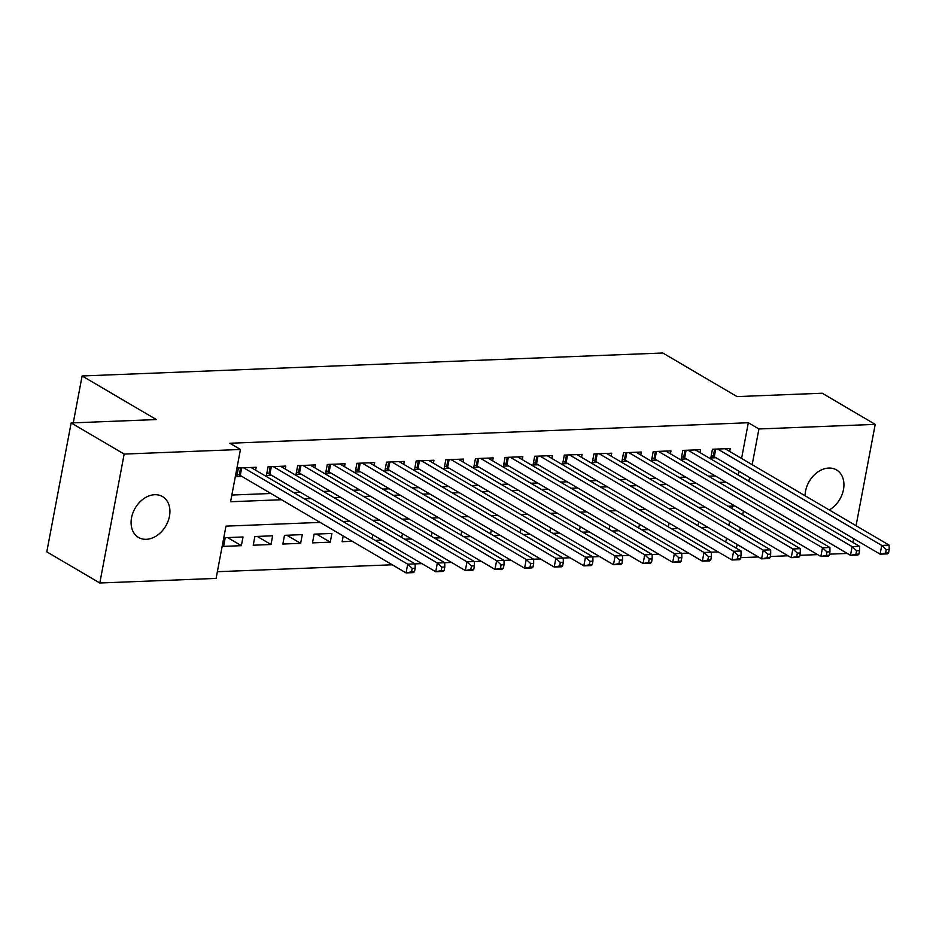 <?xml version="1.0" encoding="UTF-8"?>
<svg xmlns="http://www.w3.org/2000/svg" width="936" height="936" viewBox="0 0 936 936"><rect width="100%" height="100%" fill="white"/><g stroke="black" fill="none" stroke-linecap="round" stroke-linejoin="round"><path stroke-width="1.4" d="M154.721 494.711A23.692 17.714 -59.6 0 1 162.513 496.583A23.692 17.714 -59.6 0 1 168.059 521.223A23.692 17.714 -59.6 0 1 146.297 539.311A23.692 17.714 -59.6 0 1 138.505 537.439A23.692 17.714 -59.6 0 1 132.947 512.799A23.692 17.714 -59.6 0 1 154.721 494.711M805.1 495.764A23.692 17.714 -59.6 0 1 828.734 468.058A23.692 17.714 -59.6 0 1 836.515 469.93A23.692 17.714 -59.6 0 1 843.511 489.411A23.692 17.714 -59.6 0 1 829.249 509.956M847.267 553.445L829.507 554.147M817.643 554.615L799.882 555.317M788.018 555.785L770.258 556.487M758.382 556.955L740.622 557.657M217.363 571.709L392.266 564.782M414.508 571.697L415.175 568.222L412.203 568.339L411.547 571.814L414.508 571.697L413.478 572.61L406.072 572.902L407.722 564.186L421.89 563.612M444.729 562.712L451.515 562.442M473.768 569.357L474.423 565.87L471.463 565.987L470.808 569.474L473.768 569.357L472.738 570.27L465.332 570.562L466.97 561.846L481.139 561.272M503.989 560.371L510.775 560.102M533.017 567.017L533.672 563.53L530.712 563.647L530.057 567.134L533.017 567.017L531.987 567.918L524.581 568.21L526.231 559.506L540.4 558.932M562.641 565.847L563.308 562.36L560.336 562.477L559.681 565.964L562.641 565.847L561.612 566.748L554.206 567.04L555.855 558.336L570.024 557.762M592.862 556.85L599.648 556.581M621.902 563.495L622.557 560.02L619.597 560.137L618.942 563.612L621.902 563.495L620.872 564.408L613.466 564.7L615.116 555.984L629.273 555.411M652.123 554.51L658.909 554.241M681.151 561.155L681.817 557.669L678.846 557.786L678.19 561.272L681.151 561.155L680.121 562.068L672.715 562.36L674.365 553.644L688.533 553.071M711.372 552.17L718.158 551.901M320.124 522.405L225.974 526.137L216.099 578.401L99.813 582.999L124.172 454.077L240.458 449.479L230.584 501.743L281.514 499.73M124.172 454.077L71.159 422.932L46.8 551.854L99.813 582.999M255.633 470.2L256.195 467.275L238.411 467.977L236.773 476.693L241.956 476.482M285.269 469.03L285.819 466.105L268.047 466.807L266.397 475.523L271.58 475.312M314.894 467.86L315.444 464.935L297.671 465.637L296.022 474.353L301.205 474.142M344.518 466.69L345.068 463.765L327.296 464.467L325.646 473.183L330.829 472.972M374.143 465.52L374.692 462.595L356.92 463.297L355.27 472.001L360.465 471.802M403.767 464.35L404.329 461.425L386.545 462.127L384.907 470.831L390.09 470.632M433.403 463.18L433.953 460.243L416.181 460.957L414.531 469.661L419.714 469.462M463.027 461.998L463.577 459.073L445.805 459.775L444.155 468.491L449.339 468.281M492.652 460.828L493.202 457.903L475.43 458.605L473.78 467.321L478.963 467.111M522.276 459.658L522.838 456.733L505.054 457.435L503.416 466.151L508.599 465.941M551.901 458.488L552.462 455.563L534.678 456.265L533.04 464.981L538.223 464.771M581.537 457.318L582.087 454.393L564.314 455.095L562.665 463.8L567.848 463.601M611.161 456.148L611.711 453.223L593.939 453.925L592.289 462.63L597.472 462.431M640.786 454.978L641.335 452.041L623.563 452.755L621.913 461.46L627.108 461.261M670.41 453.796L670.972 450.871L653.188 451.573L651.55 460.29L656.733 460.079M700.046 452.626L700.596 449.701L682.812 450.403L681.174 459.12L686.357 458.909M701.005 527.506L707.792 527.237M671.381 528.676L678.167 528.407M641.757 529.846L648.543 529.577M612.132 531.016L618.918 530.747M582.508 532.186L589.282 531.917M552.872 533.356L559.658 533.087M523.247 534.538L530.033 534.269M493.623 535.708L500.409 535.439M463.999 536.878L470.785 536.609M434.374 538.048L441.149 537.779M404.738 539.218L411.524 538.949M375.114 540.388L381.9 540.119M343.196 535.965L342.108 541.698L352.275 541.289M316.462 534.07L330.256 542.166L312.484 542.868L314.122 534.152L331.906 533.45L330.256 542.166M286.837 535.24L300.631 543.336L282.859 544.038L284.497 535.333L302.281 534.62L300.631 543.336M257.213 536.41L271.007 544.506L253.223 545.208L254.873 536.504L272.645 535.801L271.007 544.506M725.786 542.049L726.5 538.223M728.945 525.33L729.659 521.504M732.104 508.611L732.572 506.095M698.712 521.902L697.987 525.728M669.088 523.072L668.362 526.898M639.463 524.242L638.738 528.068M609.839 525.412L609.114 529.25M580.203 526.582L579.478 530.419M550.579 527.764L549.853 531.59M520.954 528.934L520.229 532.76M491.33 530.104L490.604 533.929M461.694 531.274L460.98 535.1M432.069 532.444L431.344 536.269M402.445 533.614L401.719 537.451M372.82 534.784L372.095 538.621M243.021 536.971L225.248 537.673L223.599 546.378L241.371 545.676L243.021 536.971M741.581 458.453L748.332 422.744L229.858 443.243L240.458 449.479M231.847 495.039L270.913 493.494M293.752 492.593L300.538 492.324M323.376 491.423L330.162 491.154M353.012 490.253L359.787 489.984M382.637 489.083L389.423 488.814M412.261 487.913L419.047 487.644M441.886 486.743L448.672 486.474M471.51 485.562L478.296 485.293M501.146 484.392L507.932 484.123M530.77 483.222L537.556 482.953M560.395 482.052L567.181 481.783M590.019 480.882L596.805 480.613M619.655 479.712L626.43 479.443M649.28 478.542L656.066 478.273M678.904 477.36L685.69 477.091M708.529 476.19L715.315 475.921M738.153 475.02L739.147 471.346M729.67 451.456L730.22 448.531L712.448 449.233L710.798 457.95L715.981 457.739M71.159 422.932L156.335 419.562L82.122 375.968L73.265 422.85M82.122 375.968L662.805 353.001L737.03 396.595L822.206 393.225L875.218 424.371L856.066 525.704M853.632 538.598L852.907 542.435M748.332 422.744L758.932 428.969L875.218 424.371M748.765 481.244L749.748 477.571M752.181 464.677L758.932 428.969M304.352 498.829L311.138 498.56M333.988 497.648L340.762 497.379M363.613 496.478L370.399 496.209M393.237 495.308L400.023 495.039M422.861 494.138L429.647 493.869M452.486 492.968L459.272 492.699M482.122 491.798L488.908 491.529M511.746 490.628L518.532 490.359M541.371 489.446L548.157 489.177M570.995 488.276L577.781 488.007M600.631 487.106L607.405 486.837M630.256 485.936L637.042 485.667M659.88 484.766L666.666 484.497M689.504 483.596L696.29 483.327M719.129 482.426L725.915 482.157M734.9 506.002L728.114 506.271M705.276 507.183L698.49 507.452M675.652 508.353L668.866 508.622M646.027 509.523L639.241 509.792M616.391 510.693L609.605 510.962M586.767 511.863L579.981 512.132M557.142 513.033L550.356 513.302M527.518 514.203L520.732 514.472M497.882 515.385L491.107 515.654M468.257 516.555L461.471 516.824M438.633 517.725L431.847 517.994M409.009 518.895L402.223 519.164M379.384 520.065L372.598 520.334M349.748 521.235L342.974 521.504M736.386 548.285L737.112 544.46M739.545 531.566L740.271 527.728M742.704 514.847L743.43 511.009M738.445 475.008L749.057 481.233M227.588 537.58L241.371 545.676M888.545 552.954L889.2 549.467L886.24 549.584L885.585 553.071L888.545 552.954L887.515 553.866L880.109 554.159L881.747 545.442L717.631 449.034M886.24 549.584L881.747 545.442L889.165 545.15L725.037 448.742M885.585 553.071L880.109 554.159L714.285 456.745A3.697 1.065 10.7 0 0 713.279 456.288L711.255 455.551M889.2 549.467L889.165 545.15M858.92 554.124L859.576 550.649L856.615 550.766L855.949 554.241L858.92 554.124L857.891 555.036L850.485 555.329L852.123 546.612L688.007 450.204M856.615 550.766L852.123 546.612L859.529 546.32L695.413 449.912M855.949 554.241L850.485 555.329L684.661 457.915A3.697 1.065 10.7 0 0 683.654 457.458L681.619 456.721M859.576 550.649L859.529 546.32M829.284 555.294L829.951 551.819L826.979 551.936L826.324 555.411L829.284 555.294L828.255 556.206L820.849 556.499L822.498 547.782L658.371 451.374M826.979 551.936L822.498 547.782L829.904 547.49L665.777 451.082M826.324 555.411L820.849 556.499L655.036 459.085A3.697 1.065 10.7 0 0 654.03 458.628L651.994 457.891M829.951 551.819L829.904 547.49M799.66 556.475L800.315 552.989L797.355 553.106L796.7 556.592L799.66 556.475L798.63 557.376L791.224 557.669L792.874 548.964L628.746 452.544M797.355 553.106L792.874 548.964L800.28 548.671L636.152 452.252M796.7 556.592L791.224 557.669L625.412 460.255A3.697 1.065 10.7 0 0 624.406 459.798L622.37 459.073M800.315 552.989L800.28 548.671M770.035 557.645L770.691 554.159L767.731 554.276L767.075 557.762L770.035 557.645L769.006 558.546L761.6 558.839L763.25 550.134L599.122 453.714M767.731 554.276L763.25 550.134L770.656 549.841L606.528 453.422M767.075 557.762L761.6 558.839L595.776 461.436A3.697 1.065 10.7 0 0 594.769 460.98L592.745 460.243M770.691 554.159L770.656 549.841M740.411 558.815L741.066 555.329L738.106 555.446L737.439 558.932L740.411 558.815L739.381 559.716L731.975 560.009L733.613 551.304L569.497 454.884M738.106 555.446L733.613 551.304L741.019 551.011L576.904 454.592M737.439 558.932L731.975 560.009L566.151 462.606A3.697 1.065 10.7 0 0 565.145 462.15L563.121 461.413M741.066 555.329L741.019 551.011M710.775 559.985L711.442 556.499L708.482 556.616L707.815 560.102L710.775 559.985L709.757 560.886L702.351 561.19L703.989 552.474L539.873 456.054M708.482 556.616L703.989 552.474L711.395 552.181L547.279 455.762M707.815 560.102L702.351 561.19L536.527 463.776A3.697 1.065 10.7 0 0 535.521 463.32L533.485 462.583M711.442 556.499L711.395 552.181M678.846 557.786L674.365 553.644L510.237 457.236M517.643 456.943L681.771 553.351L681.817 557.669M678.19 561.272L672.715 562.36L506.902 464.946A3.697 1.065 10.7 0 0 505.896 464.49L503.86 463.753M651.526 562.325L652.181 558.85L649.221 558.967L648.566 562.442L651.526 562.325L650.497 563.238L643.09 563.53L644.74 554.814L480.613 458.406M649.221 558.967L644.74 554.814L652.146 554.521L488.019 458.113M648.566 562.442L643.09 563.53L477.266 466.116A3.697 1.065 10.7 0 0 476.272 465.66L474.236 464.923M652.181 558.85L652.146 554.521M619.597 560.137L615.116 555.984L450.988 459.576M458.394 459.284L622.522 555.691L622.557 560.02M618.942 563.612L613.466 564.7L447.642 467.286A3.697 1.065 10.7 0 0 446.636 466.83L444.612 466.093M592.277 564.677L592.933 561.19L589.972 561.308L589.306 564.794L592.277 564.677L591.248 565.578L583.842 565.87L585.48 557.166L421.364 460.746M589.972 561.308L585.48 557.166L592.886 556.873L428.77 460.453M589.306 564.794L583.842 565.87L418.018 468.456A3.697 1.065 10.7 0 0 417.011 468L414.987 467.275M592.933 561.19L592.886 556.873M560.336 562.477L555.855 558.336L391.728 461.916M399.145 461.623L563.261 558.043L563.308 562.36M559.681 565.964L554.206 567.04L388.393 469.638A3.697 1.065 10.7 0 0 387.387 469.182L385.351 468.445M530.712 563.647L526.231 559.506L362.103 463.086M369.509 462.793L533.637 559.213L533.672 563.53M530.057 567.134L524.581 568.21L358.769 470.808A3.697 1.065 10.7 0 0 357.763 470.352L355.727 469.615M503.392 568.187L504.048 564.7L501.088 564.817L500.432 568.304L503.392 568.187L502.363 569.088L494.957 569.392L496.606 560.676L332.479 464.256M501.088 564.817L496.606 560.676L504.013 560.383L339.885 463.964M500.432 568.304L494.957 569.392L329.133 471.978A3.697 1.065 10.7 0 0 328.126 471.522L326.102 470.785M504.048 564.7L504.013 560.383M471.463 565.987L466.97 561.846L302.855 465.438M310.261 465.145L474.388 561.553L474.423 565.87M470.808 569.474L465.332 570.562L299.508 473.148A3.697 1.065 10.7 0 0 298.502 472.692L296.478 471.955M444.144 570.527L444.799 567.04L441.839 567.169L441.172 570.644L444.144 570.527L443.114 571.44L435.708 571.732L437.346 563.016L273.23 466.608M441.839 567.169L437.346 563.016L444.752 562.723L280.636 466.315M441.172 570.644L435.708 571.732L269.884 474.318A3.697 1.065 10.7 0 0 268.878 473.862L266.842 473.125M444.799 567.04L444.752 562.723M412.203 568.339L407.722 564.186L243.594 467.778M251 467.485L415.128 563.893L415.175 568.222M411.547 571.814L406.072 572.902L240.259 475.488A3.697 1.065 10.7 0 0 239.253 475.032L237.217 474.295M715.736 449.104L714.285 456.745M714.636 449.151L713.279 456.288M686.1 450.274L684.661 457.915M685 450.321L683.654 457.458M656.475 451.445L655.036 459.085M655.375 451.491L654.03 458.628M626.851 452.615L625.412 460.255M625.751 452.661L624.406 459.798M597.226 453.796L595.776 461.436M596.127 453.831L594.769 460.98M567.59 454.966L566.151 462.606M566.491 455.001L565.145 462.15M537.966 456.136L536.527 463.776M536.866 456.183L535.521 463.32M508.342 457.306L506.902 464.946M507.242 457.353L505.896 464.49M478.717 458.476L477.266 466.116M477.617 458.523L476.272 465.66M449.093 459.646L447.642 467.286M447.993 459.693L446.636 466.83M419.457 460.816L418.018 468.456M418.357 460.863L417.011 468M389.832 461.998L388.393 469.638M388.732 462.033L387.387 469.182M360.208 463.168L358.769 470.808M359.108 463.203L357.763 470.352M330.584 464.338L329.133 471.978M329.484 464.385L328.126 471.522M300.959 465.508L299.508 473.148M299.859 465.555L298.502 472.692M271.323 466.678L269.884 474.318M270.223 466.725L268.878 473.862M241.699 467.848L240.259 475.488M240.599 467.895L239.253 475.032"/></g></svg>

